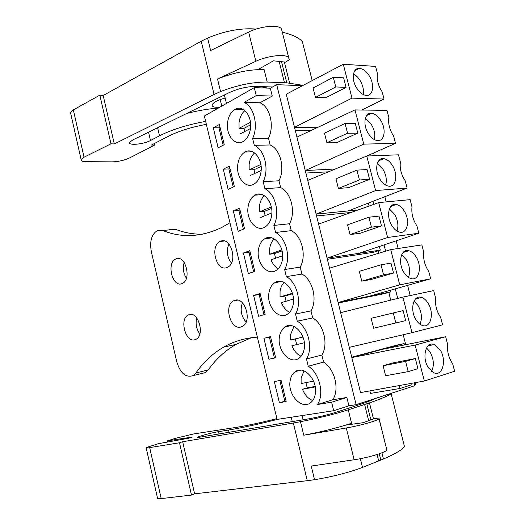 <?xml version="1.0" encoding="UTF-8"?>
<svg xmlns="http://www.w3.org/2000/svg" width="525" height="525" viewBox="0 0 525 525"><rect width="100%" height="100%" fill="white"/><g stroke="black" fill="none" stroke-linecap="round" stroke-linejoin="round"><path stroke-width="0.79" d="M403.2 334.747L405.733 344.682M415.406 382.633L415.82 384.261L414.586 384.654M311.332 130.371L295.286 130.495M328.525 171.813L305.885 173.04M351.159 212.441L316.575 215.972M379.378 246.468L380.317 250.13L373.492 252.302L327.357 259.284M390.528 290.22L390.948 291.861L384.018 293.731L338.244 303.004M351.737 357.184L397.058 345.056L404.119 343.553L404.467 344.938M331.61 402.196L346.848 397.445L332.679 399.801L317.441 404.519L331.61 402.196L333.703 410.708L277.095 419.423L204.356 116.018L254.29 87.629L270.322 88.213L276.695 84.663L302.466 85.706M276.695 84.663L356.14 404.677L414.848 385.685L414.133 382.863M318.019 127.234L294.505 127.345L351.967 98.129L343.298 64.253L286.256 94.218L351.835 357.571L415.15 345.076L445.659 336.728L383.066 349.197L404.119 343.553M369.81 390.895L370.44 393.409L400.024 388.48L411.219 384.891L410.858 383.46M383.066 349.197L351.835 357.571L360.55 392.575L424.344 381.012L454.617 371.28L452.662 363.759C448.678 357.912 446.985 351.396 447.595 344.216L445.659 336.728M368.333 203.109L369.082 206.036M358.208 209.921L348.16 210.925L407.118 188.075L375.618 190.575L316.116 214.128L348.16 210.925M380.317 250.13L358.87 253.352L418.825 233.225L387.621 237.484L327.068 258.123L358.87 253.352M390.948 291.861L369.679 296.152L430.638 278.808L399.742 284.852L338.126 302.525L369.679 296.152M333.703 410.708L348.915 405.805L356.14 404.677M317.441 404.519C324.601 394.262 319.482 373.091 308.254 366.207L306.488 358.975C313.34 348.259 308.234 327.508 297.262 321.208L295.509 314.042C302.229 302.951 297.17 282.404 286.368 276.629L284.635 269.528C291.217 258.07 286.21 237.713 275.579 232.463L273.86 225.428C280.317 213.603 275.349 193.436 264.889 188.698L263.189 181.729C269.509 169.549 264.587 149.566 254.297 145.327L252.61 138.423C258.753 125.987 254.008 106.339 243.981 102.434L256.252 95.596L272.258 96.049L259.954 102.769L243.981 102.434M254.29 87.629L256.252 95.596M224.241 144.677L219.371 124.484L213.308 127.805L218.124 147.847L224.241 144.677M260.118 293.462L253.614 295.49L258.608 316.247L265.164 314.383L260.118 293.462M228.113 189.394L234.34 186.546L229.425 166.169L223.25 169.175L228.113 189.394M247.997 207.46C246.192 220.087 256.64 232.418 264.981 227.069C268.669 224.766 270.92 220.749 271.727 215.027C273.637 202.217 263.025 189.965 254.887 195.175C251.062 197.525 248.765 201.62 247.997 207.46M263.918 338.343L268.957 359.29L275.625 357.768L270.533 336.65L263.918 338.343L269.391 337.116L274.411 357.945L275.605 357.669M268.833 293.56C266.785 306.613 278.808 320.237 287.438 314.167C290.64 312.021 292.609 308.457 293.344 303.489C295.509 290.227 283.277 276.714 274.89 282.64C271.55 284.832 269.535 288.468 268.833 293.56M261.069 171.399C262.854 158.832 252.998 147.151 245.031 152.001C240.962 154.422 238.521 158.753 237.713 164.988C236.027 177.391 245.746 189.131 253.903 184.144C257.827 181.775 260.216 177.522 261.069 171.399M282.483 259.055C284.517 246.008 273.112 233.152 264.836 238.724C261.26 240.995 259.101 244.86 258.366 250.32C256.443 263.163 267.665 276.117 276.163 270.408C279.608 268.177 281.715 264.39 282.483 259.055M248.351 273.591L254.796 271.392L249.795 250.655L243.403 253.011L248.351 273.591M233.284 210.906L238.186 231.302L244.525 228.775L239.564 208.222L233.284 210.906L238.855 210.413L243.39 229.228M290.049 381.229C287.733 394.649 301.448 409.769 310.255 402.99C312.998 401.015 314.705 397.891 315.361 393.612C317.796 379.936 303.837 364.973 295.299 371.602C292.438 373.616 290.686 376.825 290.049 381.229M279.398 402.714L286.178 401.54L281.046 380.231L274.312 381.583L279.398 402.714L286.027 400.903M250.51 128.172C252.177 115.848 243.036 104.698 235.259 109.2C230.954 111.681 228.375 116.242 227.528 122.889C225.953 135.056 234.964 146.252 242.918 141.625C247.085 139.191 249.611 134.708 250.51 128.172M279.392 337.194C277.213 350.438 290.069 364.79 298.797 358.358C301.77 356.291 303.608 352.958 304.303 348.344C306.6 334.865 293.521 320.65 285.042 326.931C281.945 329.037 280.061 332.456 279.392 337.194M270.322 88.213L272.258 96.049M252.61 138.423L268.498 138.173L270.165 144.966C280.462 149.133 285.338 168.774 278.972 180.764L280.658 187.622C291.119 192.268 296.034 212.1 289.544 223.742L291.244 230.659C301.868 235.804 306.83 255.813 300.208 267.107L301.928 274.089C312.716 279.74 317.723 299.939 310.977 310.872L312.71 317.92C323.669 324.076 328.722 344.466 321.838 355.038L323.59 362.145L308.254 366.207M332.679 399.801C339.859 389.675 334.799 368.872 323.59 362.145M346.848 397.445L348.915 405.805M268.498 138.173C274.687 125.934 269.988 106.614 259.954 102.769M287.431 325.854L287.562 326.386M276.714 281.781L276.846 282.312M400.024 388.48L399.282 385.553M415.15 345.076L424.344 381.012M415.367 358.536L392.91 362.906L383.086 365.735L385.613 375.749L408.194 371.628L417.952 368.662L415.367 358.536L405.582 361.371L383.086 365.735M349.283 347.34L411.981 332.692L402.878 297.111L340.653 312.664M403.115 310.59L405.681 320.618L373.636 328.23L371.136 318.308L403.115 310.59M399.742 284.852L390.725 249.624L329.569 268.163M390.987 263.117L393.52 273.046L371.759 279.346L361.777 281.17L359.303 271.346L381.006 264.79L390.987 263.117M387.621 237.484L378.696 202.598L318.59 224.083M378.971 216.116L381.485 225.947L360.104 233.29L350.031 234.57L347.583 224.844L368.904 217.219L378.971 216.116M375.618 190.575L366.778 156.03L307.716 180.397M367.08 169.568L369.567 179.301L348.554 187.674L338.402 188.423L335.974 178.789L356.915 170.12L367.08 169.568M335.377 168.984L305.261 170.54L363.733 144.126L354.979 109.922L296.94 137.11M355.3 123.473L357.761 133.114L337.116 142.492L326.885 142.715L324.476 133.173L345.05 123.473L355.3 123.473M343.632 77.825L346.073 87.373L325.789 97.735L315.473 97.44L313.09 87.99L333.296 77.293L343.632 77.825M343.298 64.253L375.572 66.406L377.409 73.474C376.569 79.498 378.164 85.654 382.193 91.934L384.038 99.048L361.804 110.02M351.967 98.129L384.038 99.048M354.979 109.922L386.984 110.401L388.835 117.541C388.027 123.749 389.635 129.964 393.665 136.178L395.522 143.351L365.84 156.417M363.733 144.126L395.522 143.351M366.778 156.03L398.495 154.816L400.365 162.022C399.597 168.42 401.225 174.687 405.241 180.83L407.118 188.075M378.696 202.598L410.117 199.651L412.007 206.922C411.278 213.511 412.919 219.844 416.929 225.914L418.825 233.225M390.725 249.624L421.851 244.906L423.754 252.249C423.065 259.035 424.725 265.427 428.728 271.425L430.638 278.808M402.878 297.111L433.696 290.601L435.619 298.016C434.969 304.999 436.642 311.45 440.639 317.369L442.568 324.824L411.981 332.692M321.838 355.038L306.488 358.975M312.71 317.92L297.262 321.208M310.977 310.872L295.509 314.042M301.928 274.089L286.368 276.629M300.208 267.107L284.635 269.528M291.244 230.659L275.579 232.463M289.544 223.742L273.86 225.428M280.658 187.622L264.889 188.698M278.972 180.764L263.189 181.729M270.165 144.966L254.297 145.327M213.308 127.805L218.945 127.772L223.151 145.241M220.027 127.188L218.945 127.772M253.614 295.49L259.127 294.512L263.996 314.718M260.288 294.151L259.127 294.512M223.25 169.175L228.854 168.912L233.225 187.051M229.957 168.381L228.854 168.912M268.957 359.29L274.411 357.945M270.572 336.814L269.391 337.116M243.403 253.011L248.948 252.276L253.647 271.779M250.09 251.856L248.948 252.276M239.977 209.941L238.855 210.413M279.845 380.474L284.819 401.113M439.983 349.67L434.221 344.564C425.782 340.837 421.444 357.801 428.492 367.881L433.978 372.816C442.68 376.806 446.946 359.671 439.983 349.67M405.582 361.371L408.194 371.628M427.908 302.932C426.031 300.031 423.892 298.193 421.496 297.419C413.28 294.276 409.421 310.229 416.233 320.099C418.044 322.855 420.085 324.64 422.356 325.447C430.835 328.847 434.641 312.736 427.908 302.932M393.232 312.841L395.817 322.993M415.951 256.64C413.871 253.418 411.508 251.449 408.857 250.72C400.903 248.161 397.523 263.143 404.086 272.777C406.101 275.861 408.365 277.784 410.891 278.552C419.101 281.354 422.448 266.234 415.951 256.64M381.006 264.79L383.565 274.844L393.52 273.046M383.565 274.844L361.777 281.17M404.106 210.794C401.809 207.224 399.21 205.118 396.303 204.468C388.651 202.479 385.75 216.543 392.063 225.927C394.288 229.346 396.795 231.407 399.577 232.109C407.472 234.34 410.36 220.152 404.106 210.794M368.904 217.219L371.431 227.168L381.485 225.947M371.431 227.168L350.031 234.57M392.378 165.388C389.852 161.451 387.004 159.206 383.834 158.668C376.53 157.218 374.095 170.408 380.152 179.524C382.613 183.31 385.363 185.509 388.402 186.119C395.948 187.786 398.383 174.49 392.378 165.388M356.915 170.12L359.422 179.97L369.567 179.301M359.422 179.97L338.402 188.423M380.756 120.409C377.987 116.084 374.889 113.715 371.47 113.302C364.547 112.37 362.558 124.727 368.36 133.573C371.07 137.747 374.069 140.077 377.357 140.562C384.517 141.704 386.518 129.255 380.756 120.409M345.05 123.473L347.53 133.232L357.761 133.114M347.53 133.232L326.885 142.715M369.252 75.849C366.22 71.124 362.873 68.637 359.218 68.375C352.702 67.922 351.133 79.498 356.678 88.062C359.645 92.636 362.893 95.097 366.43 95.438C373.163 96.088 374.758 84.433 369.252 75.849M333.296 77.293L335.757 86.953L346.073 87.373M335.757 86.953L315.473 97.44M431.642 371.438C434.378 365.269 433.788 358.687 429.863 351.684L426.523 347.963M419.993 324.201C422.402 318.327 421.726 312.067 417.959 305.406L414.008 301.16M408.45 277.403C410.524 271.819 409.762 265.873 406.173 259.573L401.618 254.822M397.012 231.039C398.744 225.743 397.904 220.119 394.492 214.174L389.366 208.95M385.658 185.108C387.056 180.088 386.151 174.786 382.928 169.201L377.258 163.531M374.384 139.597C375.467 134.866 374.496 129.885 371.464 124.648L365.288 118.552M363.182 94.513C363.976 90.064 362.952 85.398 360.117 80.515C358.201 77.444 355.983 75.278 353.469 74.012M244.893 110.598C241.631 113.413 239.682 117.508 239.026 122.896L239.052 128.343L244 128.317L244.624 131.572M240.378 133.783L250.464 128.533M250.464 122.318L239.052 128.343M250.648 124.825L244 128.317M254.605 152.952C251.587 155.649 249.769 159.495 249.145 164.502L249.165 169.936L254.087 169.7L254.828 173.421M250.497 175.422L261.155 170.5M260.873 164.443L249.165 169.936M261.128 166.412L254.087 169.7M264.357 195.713C261.608 198.279 259.941 201.869 259.357 206.482L259.37 211.903L264.259 211.45L265.145 215.644M260.715 217.435L271.884 212.914M271.32 206.975L259.37 211.903M271.596 208.438L264.259 211.45M274.162 238.875C271.701 241.316 270.204 244.637 269.66 248.837L269.66 254.238L274.522 253.568L275.553 258.241M282.653 255.767L271.018 259.822C272.659 263.983 275.067 266.963 278.237 268.741M281.82 249.913L269.66 254.238M282.063 250.898L274.522 253.568M284.025 282.457C281.879 284.753 280.553 287.792 280.055 291.565L280.048 296.953L284.872 296.061L286.072 301.219M293.468 299.053L281.413 302.584C283.257 307.25 285.994 310.485 289.623 312.296M292.359 293.252L280.048 296.953M292.523 293.77L284.872 296.061M293.967 326.452L290.542 334.674L290.522 340.042L295.319 338.933L296.697 344.59M304.336 342.766L291.907 345.732C293.961 350.903 297.032 354.401 301.127 356.232M302.945 336.998L290.522 340.042M302.964 337.057L295.319 338.933M304.008 370.873L301.12 378.177L301.094 383.532L313.563 381.143M305.911 382.607L307.243 387.896L302.485 389.268C304.762 394.958 308.175 398.718 312.723 400.549M302.485 389.268L315.249 386.912M307.243 387.896L315.164 386.426M256.062 29.098L254.067 28.921C239.597 28.133 224.109 31.178 207.605 38.049L201.219 41.226L214.069 94.474L114.306 143.955L110.978 143.804L84.039 157.218L81.093 159.488C80.614 160.827 82.222 161.542 85.903 161.628L112.042 161.871C118.42 161.674 124.327 160.335 129.754 157.861L154.586 145.09L151.469 145.038L168.912 136.034C179.097 130.955 191.579 127.057 206.351 124.34M201.219 41.226L103.182 95.498L114.306 143.955M264.121 69.562L267.205 82.058C252.82 81.959 237.274 85.129 220.559 91.553L217.514 78.973C234.176 72.443 249.716 69.307 264.121 69.562L258.51 69.293L273.407 60.815L285.561 62.121L289.282 59.725L281.63 29.518C280.75 24.301 261.148 25.699 248.64 32.038L210.623 50.518L207.605 38.049M220.559 91.553L214.069 94.474M289.282 59.725L288.829 58.288C288.067 53.537 268.478 55.237 255.852 61.3L217.514 78.973M303.135 44.691L302.315 41.436C298.456 37.472 291.821 34.42 282.417 32.288M103.182 95.498L99.829 95.163L73.343 109.889L70.481 112.462L70.809 113.918M99.829 95.163L110.978 143.804M303.135 85.352L286.781 82.825L267.205 82.058M272.56 86.966L255.8 86.441C247.012 86.52 238.14 88.581 229.176 92.636L132.799 139.919L129.682 142.288C127.614 145.668 142.649 144.513 149.933 140.805L159.508 135.817C171.97 129.537 187.353 124.727 205.643 121.38M154.238 143.607L154.586 145.09M186.67 113.485C197.256 110.749 207.257 109.003 216.668 108.255L218.229 108.13M225.14 98.044C218.065 100.013 213.76 102.191 212.225 104.573C211.575 106.68 214.115 107.559 219.844 107.212M268.131 86.828L262.165 87.918M391.525 393.232L391.132 393.704C388.119 395.863 380.901 398.928 369.475 402.892L348.272 409.841C334.471 414.179 318.544 418.13 300.49 421.706L293.357 422.999L307.283 480.69L194.618 493.835L191.487 495.082L161.201 498.592L157.625 498.612L157.474 497.969M293.357 422.999L182.661 441.742L194.618 493.835M348.272 409.841L351.586 423.255L346.277 425.06L363.333 422.658L374.587 418.556L378.945 418.031L378.978 418.543C379.792 420.013 360.386 425.637 346.29 427.967L303.765 435.218L300.49 421.706M360.353 458.686L362.506 467.408C348.817 472.553 332.824 476.648 314.534 479.699L307.283 480.69M314.534 479.699L311.233 466.062L354.132 459.756C368.36 457.761 387.745 451.782 386.787 449.754L378.945 418.031M276.905 418.609C261.909 422.415 248.771 425.276 237.477 427.179L193.489 433.978L175.324 438.368L167.488 440.829L192.202 437.082L188.488 438.263L158.498 443.651L150.262 446.243C146.737 447.366 145.399 448.009 146.239 448.166L157.625 498.612M182.661 441.742L179.498 442.772L146.239 448.166M376.517 398.081C371.917 400.208 365.019 402.806 355.832 405.871L335.947 412.283C327.482 414.901 318.314 417.099 308.451 418.878L197.938 437.509C194.972 437.364 209.764 433.125 217.842 431.786L228.506 430.041L229.064 432.429M277.725 419.324C258.956 424.115 242.55 427.685 228.506 430.041M179.498 442.772L191.487 495.082M404.145 445.318L404.506 446.755C401.75 450.004 394.741 454.086 383.48 458.994L362.506 467.408M351.586 423.255C337.811 427.777 321.871 431.767 303.765 435.218M221.051 429.43L221.156 429.863M167.488 440.829L167.751 441.991M202.42 234.209C193.062 234.327 184.026 232.673 175.317 229.254L162.822 230.521C181.709 238.153 201.324 237.149 221.688 227.489L229.95 222.771M259.442 194.841L260.006 194.093M162.822 230.521L157.172 230.672C151.522 234.478 149.566 241.415 151.298 251.475L176.768 361.823C180.39 373.367 185.85 377.954 193.141 375.585L195.943 372.934C203.51 362.079 212.717 353.489 223.571 347.176C233.691 341.342 244.958 338.002 257.368 337.142M220.598 241.264L220.041 241.52C209.613 246.12 216.333 271.943 226.859 267.54L227.692 267.173C238.186 262.441 230.98 236.342 220.598 241.264M181.853 283.658L182.536 283.362C191.907 279.208 185.318 254.435 176.072 258.851L175.613 259.061C166.3 263.104 172.482 287.615 181.853 283.658M241.021 326.95L242.465 326.353C252.532 321.471 244.932 296.31 234.682 300.353L233.52 300.851C223.512 305.589 230.613 330.488 241.021 326.95M194.933 339.727L196.114 339.235C205.144 334.963 198.233 310.984 189.079 314.632L188.127 315.033C179.156 319.193 185.64 342.91 194.933 339.727M175.317 229.254L169.641 229.412M201.567 373.524L205.406 372.586L208.222 369.954L195.943 372.934M251.462 337.726L236.007 344.393C225.107 350.674 215.847 359.198 208.222 369.954M228.933 244C226.177 250.832 227.01 257.184 231.427 263.071M184.163 262.447C182.543 268.045 183.291 273.315 186.408 278.243M242.406 302.807C239.958 309.908 241.192 316.306 246.107 322.002M196.731 317.947C195.333 323.741 196.37 329.063 199.841 333.907M373.629 152.992L374.332 155.741M384.845 196.711L386.177 201.895M396.172 240.831L398.14 248.496M407.603 285.364L410.222 295.562M372.94 201.324L373.715 204.376M384.064 244.893L385.658 251.16M395.286 288.868L397.72 298.403M378.203 250.799L378.82 253.234M388.802 292.438L390.758 300.142M298.358 370.788L298.246 370.335M266.201 238.56L266.096 238.107M248.64 32.038L255.852 61.3M281.63 29.518L288.829 58.288M254.067 28.921L254.264 29.702M279.162 61.432L284.458 82.681M281.512 61.688L286.781 82.825M284.366 61.996L289.636 83.101M302.315 41.436L312.191 80.594M73.343 109.889L84.039 157.218M216.668 108.255L216.825 108.931M157.612 127.746L159.508 135.817M148.542 132.195L150.485 140.529M220.211 99.586L221.786 106.109M346.29 427.967L354.132 459.756M378.978 418.543L386.787 449.754M364.639 404.539L368.668 420.715M377.088 454.512L378.709 461.016M366.824 403.804L370.84 419.921M379.286 453.79L380.868 460.13M369.475 402.892L373.485 418.963M381.938 452.812L383.48 458.994M391.132 393.704L404.506 446.755M149.717 447.805L161.201 498.592M218.452 431.681L219.03 434.142M291.211 417.25L292.274 421.641M368.032 400.831L368.202 401.507M226.452 103.458L224.398 94.979M303.135 419.783L302.111 415.57M262.251 194.631L254.887 195.175M281.472 281.538L274.89 282.64M252.643 151.778L245.031 152.001M271.858 237.877L264.836 238.724M300.805 370.138L295.299 371.602M243.023 109.305L235.259 109.2M291.113 325.618L285.042 326.931M428.131 345.811L434.221 344.564M415.524 298.948L421.496 297.419M403.075 252.499L408.857 250.72M390.777 206.463L396.303 204.468M378.637 160.821L383.834 158.668M366.647 115.566L371.47 113.302M354.808 70.691L359.218 68.375M70.481 112.462L81.093 159.488M205.406 372.586L193.141 375.585M236.007 344.393L223.571 347.176M224.339 241.008L220.041 241.52M179.071 258.608L175.613 259.061M237.484 300.142L233.52 300.851M191.336 314.442L188.127 315.033"/></g></svg>
